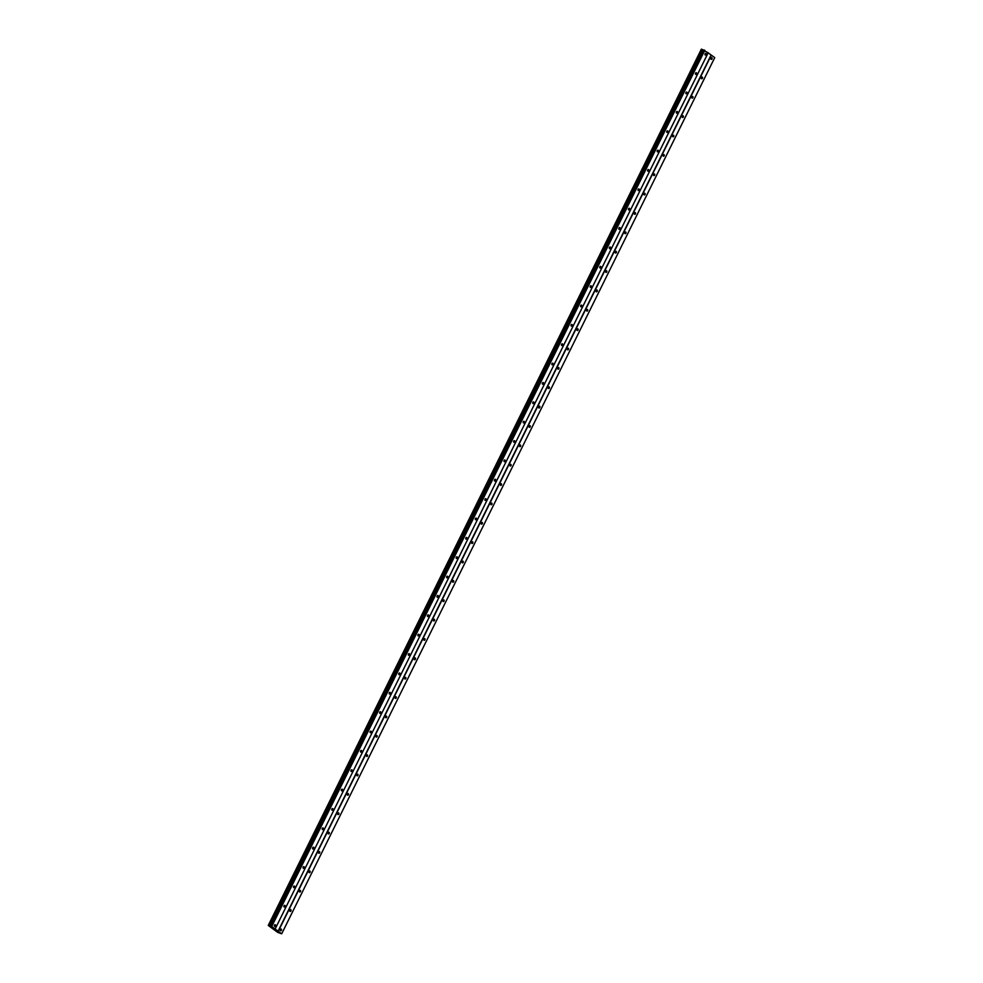 <?xml version="1.0" encoding="UTF-8"?>
<svg xmlns="http://www.w3.org/2000/svg" width="983" height="983" viewBox="0 0 983 983"><rect width="100%" height="100%" fill="white"/><g stroke="black" fill="none" stroke-linecap="round" stroke-linejoin="round"><path stroke-width="1.47" d="M706.126 54.593A0.958 0.627 -71.5 0 1 705.094 53.832A0.958 0.627 -71.5 0 1 706.126 54.593M696.554 73.958A0.958 0.627 -71.5 0 1 695.522 73.197A0.958 0.627 -71.5 0 1 696.554 73.958M686.982 93.324A0.958 0.627 -71.5 0 1 685.95 92.562A0.958 0.627 -71.5 0 1 686.982 93.324M677.422 112.689A0.958 0.627 -71.5 0 1 676.39 111.927A0.958 0.627 -71.5 0 1 677.422 112.689M667.85 132.041A0.958 0.627 -71.5 0 1 666.818 131.292A0.958 0.627 -71.5 0 1 667.85 132.041M658.278 151.407A0.958 0.627 -71.5 0 1 657.246 150.645A0.958 0.627 -71.5 0 1 658.278 151.407M648.706 170.772A0.958 0.627 -71.5 0 1 647.674 170.01A0.958 0.627 -71.5 0 1 648.706 170.772M639.134 190.137A0.958 0.627 -71.5 0 1 638.102 189.375A0.958 0.627 -71.5 0 1 639.134 190.137M629.562 209.502A0.958 0.627 -71.5 0 1 628.53 208.74A0.958 0.627 -71.5 0 1 629.562 209.502M620.003 228.867A0.958 0.627 -71.5 0 1 618.958 228.105A0.958 0.627 -71.5 0 1 620.003 228.867M610.431 248.232A0.958 0.627 -71.5 0 1 609.399 247.47A0.958 0.627 -71.5 0 1 610.431 248.232M600.859 267.597A0.958 0.627 -71.5 0 1 599.827 266.835A0.958 0.627 -71.5 0 1 600.859 267.597M591.287 286.95A0.958 0.627 -71.5 0 1 590.255 286.2A0.958 0.627 -71.5 0 1 591.287 286.95M581.715 306.315A0.958 0.627 -71.5 0 1 580.683 305.553A0.958 0.627 -71.5 0 1 581.715 306.315M572.143 325.68A0.958 0.627 -71.5 0 1 571.111 324.918A0.958 0.627 -71.5 0 1 572.143 325.68M562.571 345.045A0.958 0.627 -71.5 0 1 561.539 344.283A0.958 0.627 -71.5 0 1 562.571 345.045M553.011 364.41A0.958 0.627 -71.5 0 1 551.979 363.649A0.958 0.627 -71.5 0 1 553.011 364.41M543.439 383.775A0.958 0.627 -71.5 0 1 542.407 383.014A0.958 0.627 -71.5 0 1 543.439 383.775M533.867 403.141A0.958 0.627 -71.5 0 1 532.835 402.379A0.958 0.627 -71.5 0 1 533.867 403.141M524.295 422.493A0.958 0.627 -71.5 0 1 523.263 421.744A0.958 0.627 -71.5 0 1 524.295 422.493M514.723 441.859A0.958 0.627 -71.5 0 1 513.691 441.109A0.958 0.627 -71.5 0 1 514.723 441.859M505.151 461.224A0.958 0.627 -71.5 0 1 504.119 460.462A0.958 0.627 -71.5 0 1 505.151 461.224M495.592 480.589A0.958 0.627 -71.5 0 1 494.547 479.827A0.958 0.627 -71.5 0 1 495.592 480.589M486.02 499.954A0.958 0.627 -71.5 0 1 484.988 499.192A0.958 0.627 -71.5 0 1 486.02 499.954M476.448 519.319A0.958 0.627 -71.5 0 1 475.416 518.557A0.958 0.627 -71.5 0 1 476.448 519.319M466.876 538.684A0.958 0.627 -71.5 0 1 465.844 537.922A0.958 0.627 -71.5 0 1 466.876 538.684M457.304 558.049A0.958 0.627 -71.5 0 1 456.272 557.287A0.958 0.627 -71.5 0 1 457.304 558.049M447.732 577.402A0.958 0.627 -71.5 0 1 446.7 576.652A0.958 0.627 -71.5 0 1 447.732 577.402M438.172 596.767A0.958 0.627 -71.5 0 1 437.128 596.017A0.958 0.627 -71.5 0 1 438.172 596.767M428.6 616.132A0.958 0.627 -71.5 0 1 427.568 615.37A0.958 0.627 -71.5 0 1 428.6 616.132M419.028 635.497A0.958 0.627 -71.5 0 1 417.996 634.735A0.958 0.627 -71.5 0 1 419.028 635.497M409.456 654.862A0.958 0.627 -71.5 0 1 408.424 654.1A0.958 0.627 -71.5 0 1 409.456 654.862M399.884 674.227A0.958 0.627 -71.5 0 1 398.852 673.466A0.958 0.627 -71.5 0 1 399.884 674.227M390.312 693.593A0.958 0.627 -71.5 0 1 389.28 692.831A0.958 0.627 -71.5 0 1 390.312 693.593M380.74 712.958A0.958 0.627 -71.5 0 1 379.708 712.196A0.958 0.627 -71.5 0 1 380.74 712.958M371.181 732.31A0.958 0.627 -71.5 0 1 370.149 731.561A0.958 0.627 -71.5 0 1 371.181 732.31M361.609 751.676A0.958 0.627 -71.5 0 1 360.577 750.914A0.958 0.627 -71.5 0 1 361.609 751.676M352.037 771.041A0.958 0.627 -71.5 0 1 351.005 770.279A0.958 0.627 -71.5 0 1 352.037 771.041M342.465 790.406A0.958 0.627 -71.5 0 1 341.433 789.644A0.958 0.627 -71.5 0 1 342.465 790.406M332.893 809.771A0.958 0.627 -71.5 0 1 331.861 809.009A0.958 0.627 -71.5 0 1 332.893 809.771M323.321 829.136A0.958 0.627 -71.5 0 1 322.289 828.374A0.958 0.627 -71.5 0 1 323.321 829.136M313.761 848.501A0.958 0.627 -71.5 0 1 312.717 847.739A0.958 0.627 -71.5 0 1 313.761 848.501M304.189 867.866A0.958 0.627 -71.5 0 1 303.157 867.104A0.958 0.627 -71.5 0 1 304.189 867.866M294.617 887.219A0.958 0.627 -71.5 0 1 293.585 886.469A0.958 0.627 -71.5 0 1 294.617 887.219M285.045 906.584A0.958 0.627 -71.5 0 1 284.013 905.822A0.958 0.627 -71.5 0 1 285.045 906.584M275.473 925.949A0.958 0.627 -71.5 0 1 274.441 925.187A0.958 0.627 -71.5 0 1 275.473 925.949M712.036 58.931A0.958 0.627 -71.5 0 1 711.004 58.169A0.958 0.627 -71.5 0 1 712.036 58.931M702.464 78.296A0.958 0.627 -71.5 0 1 701.432 77.534A0.958 0.627 -71.5 0 1 702.464 78.296M692.892 97.661A0.958 0.627 -71.5 0 1 691.86 96.899A0.958 0.627 -71.5 0 1 692.892 97.661M683.32 117.026A0.958 0.627 -71.5 0 1 682.288 116.264A0.958 0.627 -71.5 0 1 683.32 117.026M673.748 136.379A0.958 0.627 -71.5 0 1 672.716 135.629A0.958 0.627 -71.5 0 1 673.748 136.379M664.176 155.744A0.958 0.627 -71.5 0 1 663.144 154.995A0.958 0.627 -71.5 0 1 664.176 155.744M654.617 175.109A0.958 0.627 -71.5 0 1 653.584 174.347A0.958 0.627 -71.5 0 1 654.617 175.109M645.045 194.474A0.958 0.627 -71.5 0 1 644.012 193.712A0.958 0.627 -71.5 0 1 645.045 194.474M635.473 213.839A0.958 0.627 -71.5 0 1 634.44 213.078A0.958 0.627 -71.5 0 1 635.473 213.839M625.901 233.204A0.958 0.627 -71.5 0 1 624.869 232.443A0.958 0.627 -71.5 0 1 625.901 233.204M616.329 252.57A0.958 0.627 -71.5 0 1 615.297 251.808A0.958 0.627 -71.5 0 1 616.329 252.57M606.757 271.935A0.958 0.627 -71.5 0 1 605.725 271.173A0.958 0.627 -71.5 0 1 606.757 271.935M597.197 291.287A0.958 0.627 -71.5 0 1 596.153 290.538A0.958 0.627 -71.5 0 1 597.197 291.287M587.625 310.653A0.958 0.627 -71.5 0 1 586.593 309.903A0.958 0.627 -71.5 0 1 587.625 310.653M578.053 330.018A0.958 0.627 -71.5 0 1 577.021 329.256A0.958 0.627 -71.5 0 1 578.053 330.018M568.481 349.383A0.958 0.627 -71.5 0 1 567.449 348.621A0.958 0.627 -71.5 0 1 568.481 349.383M558.909 368.748A0.958 0.627 -71.5 0 1 557.877 367.986A0.958 0.627 -71.5 0 1 558.909 368.748M549.337 388.113A0.958 0.627 -71.5 0 1 548.305 387.351A0.958 0.627 -71.5 0 1 549.337 388.113M539.778 407.478A0.958 0.627 -71.5 0 1 538.733 406.716A0.958 0.627 -71.5 0 1 539.778 407.478M530.206 426.843A0.958 0.627 -71.5 0 1 529.173 426.081A0.958 0.627 -71.5 0 1 530.206 426.843M520.634 446.196A0.958 0.627 -71.5 0 1 519.602 445.446A0.958 0.627 -71.5 0 1 520.634 446.196M511.062 465.561A0.958 0.627 -71.5 0 1 510.03 464.812A0.958 0.627 -71.5 0 1 511.062 465.561M501.49 484.926A0.958 0.627 -71.5 0 1 500.458 484.164A0.958 0.627 -71.5 0 1 501.49 484.926M491.918 504.291A0.958 0.627 -71.5 0 1 490.886 503.529A0.958 0.627 -71.5 0 1 491.918 504.291M482.346 523.656A0.958 0.627 -71.5 0 1 481.314 522.895A0.958 0.627 -71.5 0 1 482.346 523.656M472.786 543.021A0.958 0.627 -71.5 0 1 471.754 542.26A0.958 0.627 -71.5 0 1 472.786 543.021M463.214 562.387A0.958 0.627 -71.5 0 1 462.182 561.625A0.958 0.627 -71.5 0 1 463.214 562.387M453.642 581.752A0.958 0.627 -71.5 0 1 452.61 580.99A0.958 0.627 -71.5 0 1 453.642 581.752M444.07 601.105A0.958 0.627 -71.5 0 1 443.038 600.355A0.958 0.627 -71.5 0 1 444.07 601.105M434.498 620.47A0.958 0.627 -71.5 0 1 433.466 619.708A0.958 0.627 -71.5 0 1 434.498 620.47M424.926 639.835A0.958 0.627 -71.5 0 1 423.894 639.073A0.958 0.627 -71.5 0 1 424.926 639.835M415.367 659.2A0.958 0.627 -71.5 0 1 414.322 658.438A0.958 0.627 -71.5 0 1 415.367 659.2M405.795 678.565A0.958 0.627 -71.5 0 1 404.763 677.803A0.958 0.627 -71.5 0 1 405.795 678.565M396.223 697.93A0.958 0.627 -71.5 0 1 395.191 697.168A0.958 0.627 -71.5 0 1 396.223 697.93M386.651 717.295A0.958 0.627 -71.5 0 1 385.619 716.533A0.958 0.627 -71.5 0 1 386.651 717.295M377.079 736.648A0.958 0.627 -71.5 0 1 376.047 735.898A0.958 0.627 -71.5 0 1 377.079 736.648M367.507 756.013A0.958 0.627 -71.5 0 1 366.475 755.263A0.958 0.627 -71.5 0 1 367.507 756.013M357.935 775.378A0.958 0.627 -71.5 0 1 356.903 774.616A0.958 0.627 -71.5 0 1 357.935 775.378M348.375 794.743A0.958 0.627 -71.5 0 1 347.343 793.981A0.958 0.627 -71.5 0 1 348.375 794.743M338.803 814.108A0.958 0.627 -71.5 0 1 337.771 813.346A0.958 0.627 -71.5 0 1 338.803 814.108M329.231 833.473A0.958 0.627 -71.5 0 1 328.199 832.712A0.958 0.627 -71.5 0 1 329.231 833.473M319.659 852.839A0.958 0.627 -71.5 0 1 318.627 852.077A0.958 0.627 -71.5 0 1 319.659 852.839M310.087 872.204A0.958 0.627 -71.5 0 1 309.055 871.442A0.958 0.627 -71.5 0 1 310.087 872.204M300.515 891.556A0.958 0.627 -71.5 0 1 299.483 890.807A0.958 0.627 -71.5 0 1 300.515 891.556M290.956 910.922A0.958 0.627 -71.5 0 1 289.911 910.172A0.958 0.627 -71.5 0 1 290.956 910.922M281.384 930.287A0.958 0.627 -71.5 0 1 280.352 929.525A0.958 0.627 -71.5 0 1 281.384 930.287M274.576 929.488L275.203 929.795M701.334 49.224L268.285 925.421L271.738 926.502L281.691 933.813L277.697 932.375L268.261 925.445L701.358 49.224L268.261 925.445M281.691 933.813L714.739 57.616L708.165 52.836M701.469 49.162L268.433 925.347L701.457 49.15L708.178 52.799L275.129 928.996M278.066 931.208L711.114 55.011M271.738 926.502L704.786 50.305M271.468 926.367L704.504 50.17M270.251 926.158L703.3 49.961M269.698 925.9L702.747 49.703L269.661 925.888M278.3 931.319L711.336 55.122M271.148 926.256L704.197 50.059M271.013 926.244L704.049 50.035M270.878 926.342L703.926 50.145M270.73 926.33L703.779 50.121M269.981 926.047L703.017 49.85M268.998 925.556L702.046 49.347M268.912 925.507L701.948 49.31M268.42 925.347L701.457 49.15"/></g></svg>
